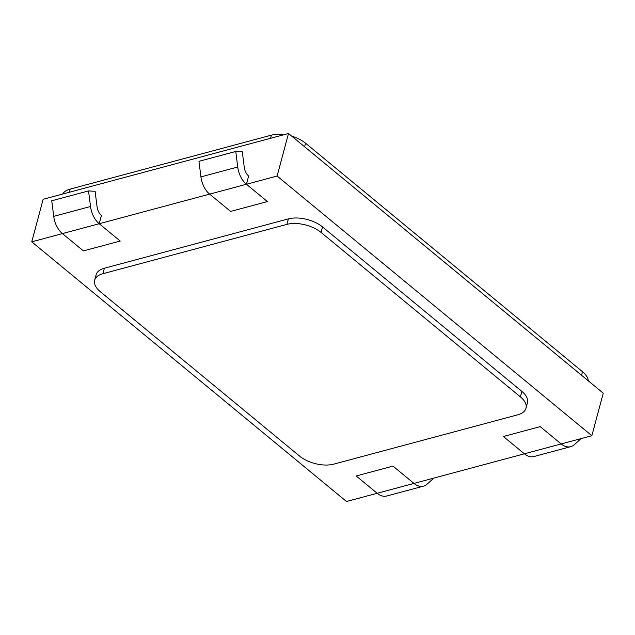 <?xml version="1.0" encoding="UTF-8"?>
<svg xmlns="http://www.w3.org/2000/svg" width="635" height="635" viewBox="0 0 635 635"><rect width="100%" height="100%" fill="white"/><g stroke="black" fill="none" stroke-linecap="round" stroke-linejoin="round"><path stroke-width="0.95" d="M102.918 273.709L286.933 224.377A24.836 12.748 15 0 1 321.072 232.426L520.406 396.891A24.836 12.748 15 0 1 525.994 408.257A24.836 12.748 15 0 1 517.747 414.814L333.732 464.145A24.836 12.748 15 0 1 299.593 456.097L100.251 291.632A24.836 12.748 15 0 1 94.663 280.273A24.836 12.748 15 0 1 102.918 273.709L104.386 268.224A24.836 12.748 -165 0 0 96.139 274.78L94.663 280.273M525.994 408.257L527.463 402.765A24.836 12.748 -165 0 0 521.883 391.406L322.54 226.933A24.836 12.748 -165 0 0 288.401 218.884L104.386 268.224M346.496 501.507L31.75 241.824L277.106 176.038L591.852 435.721L346.496 501.507M31.75 241.824L43.148 199.279L288.504 133.493L603.25 393.176L591.852 435.721M277.106 176.038L288.504 133.493M433.888 478.076L427.077 484.18A19.868 12.74 -105 0 1 423.529 486.14A19.868 12.74 -105 0 1 413.972 483.418L377.166 493.284L356.187 475.972L392.986 466.106L413.972 483.418M423.529 486.14L386.723 496.006A19.868 12.74 -105 0 1 377.166 493.284M97.084 206.883A9.93 6.374 75 0 0 101.425 215.495L99.219 223.734L120.205 241.046L83.399 250.912L62.42 233.601L99.219 223.734A19.868 12.74 75 0 1 90.527 206.502L88.543 190.921L95.099 191.302L97.084 206.883M88.543 190.921L51.745 200.787L53.721 216.368A19.868 12.74 75 0 0 62.42 233.601M244.292 167.41A9.93 6.374 75 0 0 248.642 176.022L246.436 184.261L267.414 201.573L230.616 211.439L209.629 194.127L246.436 184.261A19.868 12.74 75 0 1 237.736 167.029L235.76 151.455L242.308 151.836L244.292 167.41M235.76 151.455L198.953 161.322L200.938 176.895A19.868 12.74 75 0 0 209.629 194.127M581.096 438.602L574.294 444.706A19.868 12.74 -105 0 1 570.738 446.667A19.868 12.74 -105 0 1 561.181 443.944L524.375 453.811L503.396 436.499L540.194 426.633L561.181 443.944M570.738 446.667L533.94 456.533A19.868 12.74 -105 0 1 524.375 453.811M291.783 136.2A24.836 12.748 15 0 1 305.546 143.2L582.525 371.721A24.836 12.748 15 0 1 588.32 380.857M62.627 194.056A24.836 12.748 15 0 1 70.215 189.095L271.407 135.152A24.836 12.748 15 0 1 284.353 134.604M520.406 396.891L521.883 391.406M321.072 232.426L322.54 226.933M286.933 224.377L288.401 218.884M53.721 216.368L90.527 206.502M200.938 176.895L237.736 167.029M304.594 146.764L305.546 143.2M581.565 375.293L582.525 371.721M270.558 138.303L271.407 135.152M69.374 192.246L70.215 189.095"/></g></svg>
